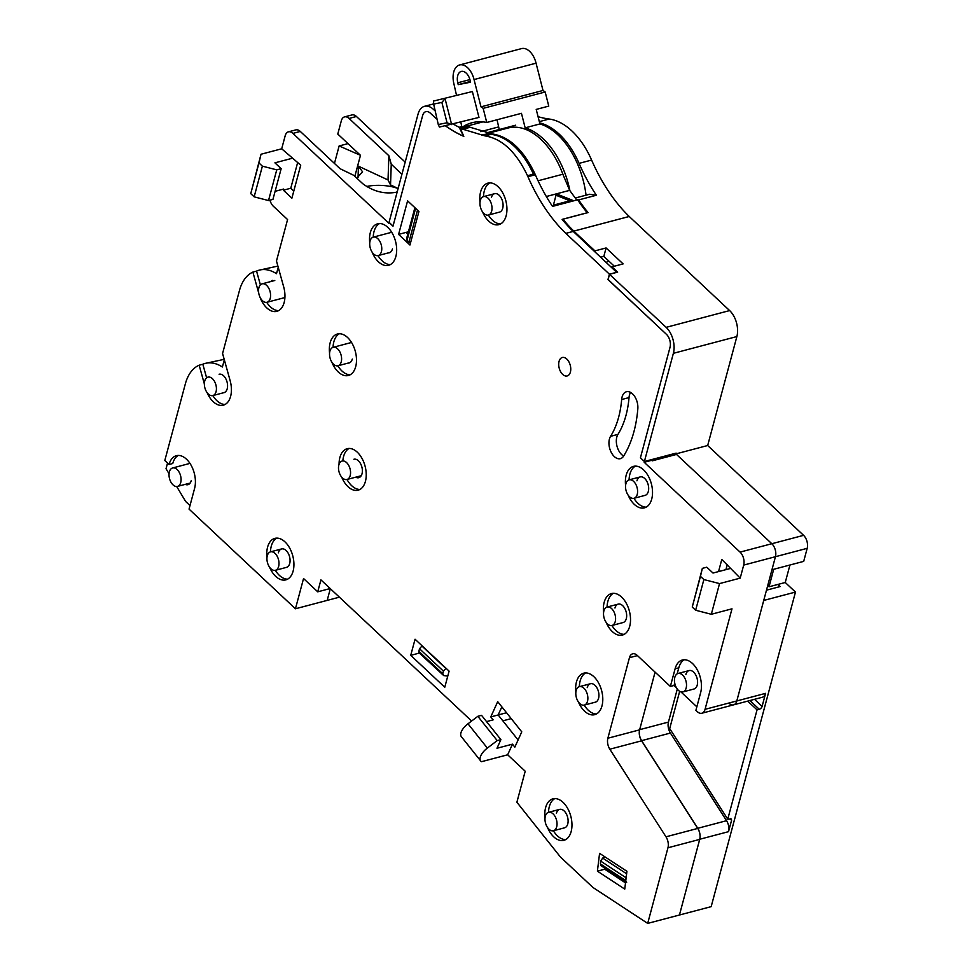 <?xml version="1.0" encoding="UTF-8"?>
<svg xmlns="http://www.w3.org/2000/svg" width="972" height="972" viewBox="0 0 972 972"><rect width="100%" height="100%" fill="white"/><g stroke="black" fill="none" stroke-linecap="round" stroke-linejoin="round"><path stroke-width="1.46" d="M381.413 251.675A9.538 5.711 -104.8 0 0 379.858 241.384A9.538 5.711 -104.8 0 0 373.309 237.132A9.538 5.711 -104.8 0 0 370.065 241.044A9.538 5.711 -104.8 0 0 371.62 251.323A9.538 5.711 -104.8 0 0 378.181 255.575A9.538 5.711 -104.8 0 0 381.413 251.675M270.24 298.38A9.538 5.711 -104.8 0 0 268.685 288.101A9.538 5.711 -104.8 0 0 262.124 283.836A9.538 5.711 -104.8 0 0 258.892 287.748A9.538 5.711 -104.8 0 0 260.435 298.027A9.538 5.711 -104.8 0 0 266.996 302.28A9.538 5.711 -104.8 0 0 270.24 298.38M216.063 391.68A9.538 5.711 -104.8 0 0 214.508 381.401A9.538 5.711 -104.8 0 0 207.959 377.136A9.538 5.711 -104.8 0 0 204.715 381.048A9.538 5.711 -104.8 0 0 206.271 391.327A9.538 5.711 -104.8 0 0 212.832 395.58A9.538 5.711 -104.8 0 0 216.063 391.68M341.245 361.851A9.538 5.711 -104.8 0 0 339.69 351.572A9.538 5.711 -104.8 0 0 333.141 347.32A9.538 5.711 -104.8 0 0 329.897 351.22A9.538 5.711 -104.8 0 0 331.452 361.499A9.538 5.711 -104.8 0 0 338.001 365.764A9.538 5.711 -104.8 0 0 341.245 361.851M686.159 688.018A9.538 5.711 -104.8 0 0 684.604 677.739A9.538 5.711 -104.8 0 0 678.043 673.487A9.538 5.711 -104.8 0 0 674.811 677.387A9.538 5.711 -104.8 0 0 676.366 687.666A9.538 5.711 -104.8 0 0 682.915 691.93A9.538 5.711 -104.8 0 0 686.159 688.018M570.406 372.033A9.538 5.711 -104.8 0 0 568.851 361.754A9.538 5.711 -104.8 0 0 562.302 357.502A9.538 5.711 -104.8 0 0 559.058 361.402A9.538 5.711 -104.8 0 0 560.613 371.693A9.538 5.711 -104.8 0 0 567.174 375.945A9.538 5.711 -104.8 0 0 570.406 372.033A9.538 5.711 -104.8 0 0 568.851 361.754A9.538 5.711 -104.8 0 0 562.302 357.502A9.538 5.711 -104.8 0 0 559.058 361.402A9.538 5.711 -104.8 0 0 560.613 371.693A9.538 5.711 -104.8 0 0 567.174 375.945A9.538 5.711 -104.8 0 0 570.406 372.033M637.243 494.384A9.538 5.711 -104.8 0 0 635.688 484.105A9.538 5.711 -104.8 0 0 629.139 479.852A9.538 5.711 -104.8 0 0 625.895 483.752A9.538 5.711 -104.8 0 0 627.45 494.031A9.538 5.711 -104.8 0 0 633.999 498.284A9.538 5.711 -104.8 0 0 637.243 494.384M615.227 621.582A9.538 5.711 -104.8 0 0 613.672 611.303A9.538 5.711 -104.8 0 0 607.123 607.038A9.538 5.711 -104.8 0 0 603.879 610.951A9.538 5.711 -104.8 0 0 605.435 621.23A9.538 5.711 -104.8 0 0 611.983 625.482A9.538 5.711 -104.8 0 0 615.227 621.582M587.513 701.189A9.538 5.711 -104.8 0 0 585.958 690.91A9.538 5.711 -104.8 0 0 579.397 686.657A9.538 5.711 -104.8 0 0 576.165 690.557A9.538 5.711 -104.8 0 0 577.708 700.836A9.538 5.711 -104.8 0 0 584.269 705.101A9.538 5.711 -104.8 0 0 587.513 701.189M556.677 826.844A9.538 5.711 -104.8 0 0 555.121 816.565A9.538 5.711 -104.8 0 0 548.572 812.313A9.538 5.711 -104.8 0 0 545.328 816.213A9.538 5.711 -104.8 0 0 546.884 826.492A9.538 5.711 -104.8 0 0 553.433 830.756A9.538 5.711 -104.8 0 0 556.677 826.844M350.199 475.587A9.538 5.711 -104.8 0 0 348.656 465.309A9.538 5.711 -104.8 0 0 342.095 461.056A9.538 5.711 -104.8 0 0 338.851 464.956A9.538 5.711 -104.8 0 0 340.407 475.235A9.538 5.711 -104.8 0 0 346.968 479.488A9.538 5.711 -104.8 0 0 350.199 475.587M491.662 211.155A9.538 5.711 -104.8 0 0 490.107 200.876A9.538 5.711 -104.8 0 0 483.558 196.611A9.538 5.711 -104.8 0 0 480.314 200.524A9.538 5.711 -104.8 0 0 481.869 210.803A9.538 5.711 -104.8 0 0 488.418 215.055A9.538 5.711 -104.8 0 0 491.662 211.155M177.098 469.512A9.538 5.711 75.2 0 1 181.084 479.269A9.538 5.711 75.2 0 1 177.487 486.413A9.538 5.711 75.2 0 1 172.992 484.858A9.538 5.711 75.2 0 1 169.019 475.114A9.538 5.711 75.2 0 1 172.615 467.969A9.538 5.711 75.2 0 1 177.098 469.512M278.648 566.384A9.538 5.711 -104.8 0 0 277.093 556.106A9.538 5.711 -104.8 0 0 270.532 551.853A9.538 5.711 -104.8 0 0 267.288 555.753A9.538 5.711 -104.8 0 0 268.843 566.044A9.538 5.711 -104.8 0 0 275.404 570.297A9.538 5.711 -104.8 0 0 278.648 566.384M594.755 251.602L594.937 250.885L573.832 231.117A139.215 83.398 75.2 0 1 562.97 219.222L562.727 220.097M719.535 583.589L703.874 579.555L700.46 576.36L692.246 607.05L695.648 610.246L711.31 614.28L719.535 583.589L740.202 578.133L743.702 565.084A9.538 5.711 -104.8 0 0 740.081 552.108L644.193 462.271L673.377 353.322A19.076 11.421 -104.8 0 0 666.148 327.345L609.517 274.298L617.633 272.148L611.959 266.838L623.113 263.898L606.091 247.945L603.831 256.389L600.732 257.203M606.091 247.945L594.937 250.885M575.278 198.021L589.542 194.254L596.383 195.238L578.668 199.916A139.215 83.398 75.2 0 0 588.06 212.589L562.97 219.222M596.383 195.238A139.215 83.398 75.2 0 1 579.057 163.369A69.802 41.82 -104.8 0 0 539.654 122.897M666.148 327.345L729.632 310.578L629.212 216.477A139.215 83.398 75.2 0 1 591.608 160.064A69.802 41.82 -104.8 0 0 549.192 119.034A168.375 100.857 75.2 0 1 538.063 116.676M629.212 216.477L573.845 231.093L629.2 216.501M603.831 256.389L614.316 266.219M358.048 177.439L358.437 166.176L388.035 179.966L388.873 155.727L349.057 118.438A9.538 5.711 -104.8 0 0 344.574 116.883A9.538 5.711 -104.8 0 0 341.33 120.795L337.782 134.051L360.478 155.313L339.131 145.958L347.988 143.625M354.841 176.333L360.478 155.313M401.91 174.316L391.254 164.159L388.873 155.727M398.107 188.507L390.537 184.935L388.035 179.966M358.437 166.176L362.592 171.886L356.748 178.107M398.095 188.568A24.786 8.918 2 0 0 366.565 186.49M334.453 163.43L339.131 145.958M344.574 116.883L351.949 114.939A9.538 5.711 75.2 0 1 356.445 116.482L349.057 118.438M410.5 242.976L408.957 242.077L417.51 210.134M415.603 208.348L407.049 240.291L408.957 242.077M407.049 240.291L406.928 238.456M426.137 111.586L425.882 111.646A9.538 5.711 -104.8 0 1 430.377 113.202L432.273 114.975A159.238 95.39 75.2 0 0 437.084 119.277A159.238 95.39 75.2 0 1 432.066 114.781L430.365 113.189A9.538 5.711 -104.8 0 0 425.87 111.646A9.538 5.711 -104.8 0 0 422.638 115.546L393.028 226.026L389.055 222.309L418.045 114.125A19.076 11.421 -104.8 0 1 424.521 106.312L433.646 103.907M419.345 653.075L418.118 653.403L418.847 652.491L418.118 653.403L410.731 655.347L444.775 687.24L449.1 671.13L415.056 639.236L410.731 655.347M178.265 455.431A21.457 12.855 -104.8 0 0 172.761 463.498L169.067 464.47A21.457 12.855 -104.8 0 1 176.357 455.698A21.457 12.855 -104.8 0 1 191.107 465.26A21.457 12.855 -104.8 0 1 194.594 488.394L189.054 509.109L295.439 608.776L327.187 600.392L330.322 588.668L327.187 600.392L339.41 597.173M421.836 645.967L445.893 668.493L443.439 671.154L419.527 648.761L422.091 645.833M419.697 653.075L418.835 651.337L442.746 673.742L443.73 675.589L419.066 652.819M447.764 676.099L443.73 675.589M443.439 671.154L442.746 673.742M419.527 648.761L418.835 651.337M601.474 865.845L600.319 863.865L600.66 861.083L602.676 858.069L626.624 873.804M626.369 875.918L625.713 877.546L600.66 861.083M604.948 856.867L602.676 858.069M600.319 863.865L625.373 880.328L626.648 882.382M625.373 880.328L625.713 877.546M609.067 261.298A14.301 8.566 -104.8 0 0 608.265 261.432A14.301 8.566 -104.8 0 0 606.309 262.428M754.539 699.318L762.097 706.401A2.855 1.652 -46.9 0 1 759.266 709.281L757.042 709.864L727.749 819.189L669.696 728.575L679.671 691.323M727.749 819.189L731.43 819.019L731.539 820.441L730.312 818.546M762.097 706.401L765.584 693.352A9.538 5.711 75.2 0 1 762.352 697.252L733.556 704.858A9.538 5.711 -104.8 0 0 736.8 700.958L763.725 600.441L795.473 592.07L785.255 582.495L777.879 584.439L780.139 586.566L766.483 590.174M677.29 689.099L668.444 722.087A9.538 5.711 -104.8 0 0 670.413 733.058L726.558 820.696A9.538 5.711 75.2 0 1 728.526 831.668L731.539 820.441M747.711 701.128L757.042 709.864M768.22 583.686L769.022 586.784L773.7 569.288M769.022 586.784L777.879 584.439M608.12 279.523L666.415 334.307A9.538 5.711 -104.8 0 1 670.036 347.296L640.427 457.788L644.4 461.506L651.775 459.549L652.139 460.862L676.5 454.422L771.829 543.725L803.577 535.341A9.538 5.711 75.2 0 1 807.185 548.33L803.698 561.379L771.95 569.75L775.449 556.713A9.538 5.711 -104.8 0 0 771.829 543.725L675.929 453.888L676.135 453.122L644.4 461.506L640.427 457.788L670.024 347.296A9.538 5.711 -104.8 0 0 666.415 334.307L608.083 279.669L609.517 274.298M672.527 454.082A140.648 84.248 75.2 0 1 671.798 455.674M659.247 458.978A140.648 84.248 -104.8 0 0 659.976 457.387M611.959 266.838L611.777 267.543M729.632 310.578A19.076 11.421 75.2 0 1 736.873 336.555L673.377 353.322M578.668 199.916L576.432 199.588M461.822 126.579L459.161 127.283L463.559 136.177A159.238 95.39 75.2 0 1 445.528 125.85M498.66 126.907L480.751 131.645M515.646 125.206L486.17 132.982M459.161 127.283A168.375 100.857 75.2 0 1 453.462 124.149M435.189 110.905A168.375 100.857 75.2 0 1 433.731 109.629L433.5 109.411A19.076 11.421 -104.8 0 0 424.521 106.312M434.836 109.338L433.731 109.629M405.178 162.142L356.445 116.482M803.577 535.341L707.677 445.516L736.873 336.555M785.255 582.495L789.944 564.999M507.663 754.794L512.487 744.163L496.984 748.258L500.896 739.631L497.202 740.603L487.349 748.076A12.6 5.978 -38.5 0 0 480.715 760.991A12.6 5.978 -38.5 0 0 480.861 761.161L481.395 761.72L507.663 754.794L525.208 771.221L516.885 802.252L560.431 857.012L592.92 887.448L647.692 923.4L679.44 915.017L699.731 839.261A9.538 5.711 -104.8 0 0 697.774 828.29L641.617 740.652A9.538 5.711 75.2 0 1 639.661 729.68L655.079 672.126L639.612 729.851A9.538 5.711 -104.8 0 0 641.581 740.822L697.738 828.423A9.538 5.711 75.2 0 1 699.706 839.395L679.44 915.017L711.176 906.645L795.473 592.07M655.663 458.529A136.359 81.684 75.2 0 1 654.812 460.157M675.929 453.888L707.677 445.516M729.061 703.315A9.538 5.711 -104.8 0 0 733.556 704.858L701.808 713.241A9.538 5.711 -104.8 0 0 705.052 709.329L731.989 608.824L711.31 614.28M396.442 192.079L397.22 191.861M390.537 184.935L391.254 164.159M569.932 190.719A69.607 41.699 -104.8 0 0 569.009 186.563A69.607 41.699 -104.8 0 0 525.159 127.842L539.922 123.942A69.607 41.699 75.2 0 1 583.771 182.663A69.607 41.699 75.2 0 1 586.055 195.178M460.825 122.205L462.004 127.405A83.908 50.265 -104.8 0 1 471.955 122.751A83.908 50.265 -104.8 0 1 486.753 122.472L483.157 108.354L545.171 91.988L548.767 106.106L536.216 109.423L539.922 123.942M525.159 127.842L521.454 113.323L486.753 122.472M497.044 119.763L499.426 130.297M483.157 108.354L480.994 106.847L474.044 79.558A17.168 10.279 -104.8 0 0 459.562 64.966A17.168 10.279 -104.8 0 0 453.851 83.58L456.439 95.001M470.12 80.336A10.485 6.282 -104.8 0 0 461.275 71.43A10.485 6.282 -104.8 0 0 457.776 82.79L458.225 84.649L470.557 82.195L470.12 80.336M472.38 91.538L433.548 101.039L472.38 91.538L478.977 117.418L439.429 127.065L438.275 124.525L447.059 122.776L441.871 102.437L433.646 104.077L438.275 124.525M545.171 91.988L543.008 90.469L536.058 63.18A17.168 10.279 -104.8 0 0 521.575 48.6L459.562 64.966M474.044 79.558L536.058 63.18M482.902 121.889L462.004 127.405M480.994 106.847L543.008 90.469M470.375 81.441L458.225 84.649M441.871 102.437L445.067 98.743L451.664 124.623L447.059 122.776M433.646 104.077L433.548 101.039M487.956 133.322L508.089 128.012A69.607 41.699 75.2 0 1 562.873 174.231L569.653 190.354L576.493 199.685L577.611 199.782L552.521 206.404A139.069 83.3 75.2 0 1 535.329 174.741L527.942 176.697A152.713 91.477 75.2 0 1 527.504 175.713C516.156 151.911 501.989 138.631 485.004 135.898L460.315 128.462L463.802 136.384A159.238 95.39 75.2 0 1 445.48 125.862M572.216 200.171L556.373 193.853L553.42 205.141L572.216 200.171M481.505 135.023A69.607 41.699 75.2 0 1 533.847 175.13M569.92 200.779L556.008 195.226M633.963 431.568A116.324 69.68 -104.8 0 0 637.826 408.848A12.867 7.715 -104.8 0 0 634.595 396.321A12.867 7.715 -104.8 0 0 626.454 391.74A12.867 7.715 -104.8 0 0 621.655 399.528A90.59 54.262 75.2 0 1 618.642 417.219A90.59 54.262 75.2 0 1 610.574 436.319A12.867 7.715 -104.8 0 0 610.708 451.263A12.867 7.715 -104.8 0 0 620.379 458.663A12.867 7.715 -104.8 0 0 623.599 456.111A116.324 69.68 -104.8 0 0 633.963 431.568M630.573 392.409A12.867 7.715 -104.8 0 0 629.03 397.584A90.59 54.262 75.2 0 1 626.017 415.275A90.59 54.262 75.2 0 1 617.961 434.375A12.867 7.715 -104.8 0 0 617.001 446.197A12.867 7.715 -104.8 0 0 623.635 456.05M207.121 392.652A21.457 12.855 -104.8 0 0 223.317 405.178A21.457 12.855 -104.8 0 0 230.607 396.394A21.457 12.855 -104.8 0 0 230.145 380.684L222.576 353.516L239.428 290.604A47.677 28.565 -104.8 0 1 252.878 272.075L258.734 293.107M269.548 567.15A21.457 12.855 -104.8 0 0 285.829 579.871A21.457 12.855 -104.8 0 0 293.119 571.086A21.457 12.855 -104.8 0 0 289.62 547.953A21.457 12.855 -104.8 0 0 274.869 538.379A21.457 12.855 -104.8 0 0 267.579 547.163A21.457 12.855 -104.8 0 0 266.984 557.478M276.777 538.124A21.457 12.855 -104.8 0 0 271.273 546.191A21.457 12.855 -104.8 0 0 270.471 551.865M275.343 570.309A21.457 12.855 -104.8 0 0 287.615 579.154M331.902 362.264A21.457 12.855 -104.8 0 0 348.401 375.484A21.457 12.855 -104.8 0 0 355.691 366.699A21.457 12.855 -104.8 0 0 352.192 343.578A21.457 12.855 -104.8 0 0 337.442 334.003A21.457 12.855 -104.8 0 0 330.152 342.788A21.457 12.855 -104.8 0 0 329.569 353.176M339.35 333.748A21.457 12.855 -104.8 0 0 333.846 341.804A21.457 12.855 -104.8 0 0 333.056 347.344M337.843 365.8A21.457 12.855 -104.8 0 0 350.187 374.767M341.707 477.131A21.457 12.855 -104.8 0 0 358.133 490.18A21.457 12.855 -104.8 0 0 365.423 481.395A21.457 12.855 -104.8 0 0 361.924 458.274A21.457 12.855 -104.8 0 0 347.174 448.7A21.457 12.855 -104.8 0 0 339.884 457.484A21.457 12.855 -104.8 0 0 339.07 464.264M349.082 448.444A21.457 12.855 -104.8 0 0 343.578 456.512A21.457 12.855 -104.8 0 0 342.849 460.862M346.992 479.488A21.457 12.855 -104.8 0 0 359.907 489.463M547.576 827.609A21.457 12.855 -104.8 0 0 563.857 840.33A21.457 12.855 -104.8 0 0 571.159 831.546A21.457 12.855 -104.8 0 0 567.66 808.412A21.457 12.855 -104.8 0 0 552.91 798.838A21.457 12.855 -104.8 0 0 545.62 807.623A21.457 12.855 -104.8 0 0 545.025 817.938M554.818 798.583A21.457 12.855 -104.8 0 0 549.314 806.651A21.457 12.855 -104.8 0 0 548.512 812.325M553.384 830.768A21.457 12.855 -104.8 0 0 565.643 839.614M578.413 701.954A21.457 12.855 -104.8 0 0 594.694 714.675A21.457 12.855 -104.8 0 0 601.984 705.891A21.457 12.855 -104.8 0 0 598.485 682.757A21.457 12.855 -104.8 0 0 583.735 673.183A21.457 12.855 -104.8 0 0 576.445 681.967A21.457 12.855 -104.8 0 0 575.861 692.283M585.642 672.928A21.457 12.855 -104.8 0 0 580.138 680.995A21.457 12.855 -104.8 0 0 579.336 686.669M584.208 705.113A21.457 12.855 -104.8 0 0 596.48 713.958M606.127 622.347A21.457 12.855 -104.8 0 0 622.408 635.056A21.457 12.855 -104.8 0 0 629.71 626.272A21.457 12.855 -104.8 0 0 626.211 603.138A21.457 12.855 -104.8 0 0 611.461 593.564A21.457 12.855 -104.8 0 0 604.171 602.348A21.457 12.855 -104.8 0 0 603.576 612.664M613.368 593.309A21.457 12.855 -104.8 0 0 607.865 601.376A21.457 12.855 -104.8 0 0 607.063 607.063M611.935 625.494A21.457 12.855 -104.8 0 0 624.194 634.339M259.961 297.104A21.457 12.855 -104.8 0 0 276.85 311.344A21.457 12.855 -104.8 0 0 284.14 302.559A21.457 12.855 -104.8 0 0 283.678 286.849L276.473 260.994L287.578 219.563L273.387 206.283A9.538 5.711 -104.8 0 1 269.949 200.171M628.143 495.149A21.457 12.855 -104.8 0 0 644.424 507.858A21.457 12.855 -104.8 0 0 651.714 499.073A21.457 12.855 -104.8 0 0 648.227 475.952A21.457 12.855 -104.8 0 0 633.477 466.378A21.457 12.855 -104.8 0 0 626.187 475.162A21.457 12.855 -104.8 0 0 625.591 485.465M635.384 466.123A21.457 12.855 -104.8 0 0 629.88 474.19A21.457 12.855 -104.8 0 0 629.078 479.864M633.951 498.308A21.457 12.855 -104.8 0 0 646.21 507.141M482.562 211.92A21.457 12.855 -104.8 0 0 498.843 224.629A21.457 12.855 -104.8 0 0 506.133 215.845A21.457 12.855 -104.8 0 0 502.646 192.711A21.457 12.855 -104.8 0 0 487.895 183.149A21.457 12.855 -104.8 0 0 480.605 191.921A21.457 12.855 -104.8 0 0 480.01 202.237M489.803 182.882A21.457 12.855 -104.8 0 0 484.299 190.949A21.457 12.855 -104.8 0 0 483.497 196.636M488.369 215.067A21.457 12.855 -104.8 0 0 500.629 223.912M372.082 252.076A21.457 12.855 -104.8 0 0 388.569 265.307A21.457 12.855 -104.8 0 0 395.859 256.523A21.457 12.855 -104.8 0 0 392.372 233.389A21.457 12.855 -104.8 0 0 377.622 223.815A21.457 12.855 -104.8 0 0 370.332 232.6A21.457 12.855 -104.8 0 0 369.749 242.988M379.53 223.56A21.457 12.855 -104.8 0 0 374.013 231.628A21.457 12.855 -104.8 0 0 373.224 237.156M378.011 255.612A21.457 12.855 -104.8 0 0 390.355 264.591M392.457 248.905A9.538 5.711 75.2 0 1 389.225 252.805A9.538 5.711 75.2 0 1 388.241 252.914M191.192 480.776A9.538 5.711 75.2 0 1 187.96 484.676A9.538 5.711 75.2 0 1 185.239 484.36M219.101 374.232A9.538 5.711 75.2 0 1 225.65 378.485A9.538 5.711 75.2 0 1 227.205 388.776A9.538 5.711 75.2 0 1 223.973 392.676A9.538 5.711 75.2 0 1 223.487 392.761M685.88 674.471A9.538 5.711 75.2 0 1 689.124 670.558A9.538 5.711 75.2 0 1 695.673 674.811A9.538 5.711 75.2 0 1 697.228 685.102A9.538 5.711 75.2 0 1 693.996 689.002L682.915 691.93M491.382 197.595A9.538 5.711 75.2 0 1 494.627 193.695A9.538 5.711 75.2 0 1 501.188 197.948A9.538 5.711 75.2 0 1 502.731 208.227A9.538 5.711 75.2 0 1 499.499 212.127L488.418 215.055M352.289 359.081A9.538 5.711 75.2 0 1 349.045 362.993A9.538 5.711 75.2 0 1 348.073 363.103M353.905 459.246A9.538 5.711 75.2 0 1 360.466 463.498A9.538 5.711 75.2 0 1 362.021 473.777A9.538 5.711 75.2 0 1 358.777 477.689A9.538 5.711 75.2 0 1 355.703 477.191M278.369 552.837A9.538 5.711 75.2 0 1 281.613 548.937A9.538 5.711 75.2 0 1 288.162 553.19A9.538 5.711 75.2 0 1 289.717 563.468A9.538 5.711 75.2 0 1 286.473 567.369L275.404 570.297M556.409 813.297A9.538 5.711 75.2 0 1 559.641 809.384A9.538 5.711 75.2 0 1 566.202 813.649A9.538 5.711 75.2 0 1 567.757 823.928A9.538 5.711 75.2 0 1 564.513 827.828L553.433 830.756M587.234 687.641A9.538 5.711 75.2 0 1 590.478 683.729A9.538 5.711 75.2 0 1 597.027 687.994A9.538 5.711 75.2 0 1 598.582 698.273A9.538 5.711 75.2 0 1 595.338 702.173L584.269 705.101M614.96 608.022A9.538 5.711 75.2 0 1 618.192 604.122A9.538 5.711 75.2 0 1 624.753 608.375A9.538 5.711 75.2 0 1 626.308 618.654A9.538 5.711 75.2 0 1 623.064 622.554L611.983 625.482M636.964 480.824A9.538 5.711 75.2 0 1 640.208 476.924A9.538 5.711 75.2 0 1 646.769 481.176A9.538 5.711 75.2 0 1 648.312 491.455A9.538 5.711 75.2 0 1 645.08 495.368L633.999 498.284M616.746 272.391L573.213 231.421A139.069 83.3 75.2 0 1 562.12 219.368L587.222 212.746A139.069 83.3 -104.8 0 1 577.611 199.782M460.315 128.462L467.69 126.518L492.379 133.954C509.377 136.688 523.543 149.955 534.892 173.769A152.713 91.477 -104.8 0 0 535.329 174.741M408.422 231.786L405.992 232.43L407.79 234.118M396.977 192.748L396.418 192.225C384.548 194.351 373.345 191.52 362.811 183.744L353.796 175.349L340.103 168.727L300.299 131.439A9.538 5.711 -104.8 0 0 295.816 129.896L288.429 131.84A9.538 5.711 -104.8 0 0 285.185 135.752L281.698 148.789L300.725 165.179L291.892 198.167L283.374 190.196L290.762 188.252L293.787 191.083M501.844 706.851L498.162 714.955L518.088 739.971M297.699 162.348L290.762 188.252M727.275 564.574L725.914 569.641M684.3 659.757A21.457 12.855 -104.8 0 0 678.784 667.825L675.103 668.797A21.457 12.855 -104.8 0 1 682.393 660.012A21.457 12.855 -104.8 0 1 697.143 669.587A21.457 12.855 -104.8 0 1 700.63 692.72L695.903 710.362L697.325 711.686A9.538 5.711 -104.8 0 0 701.808 713.241M674.714 683.049L674.058 685.467L676.305 687.581M680.898 691.87L696.851 706.826M674.058 685.467L670.364 686.439L637.17 655.347A9.538 5.711 75.2 0 0 632.687 653.804A9.538 5.711 75.2 0 0 629.443 657.704L607.865 738.234A9.538 5.711 75.2 0 0 609.833 749.205L665.99 836.807A9.538 5.711 -104.8 0 1 667.958 847.766L647.692 923.4M275.112 191.314L283.678 189.042L283.374 190.196M224.192 359.336L205.226 363.407A47.677 28.565 75.2 0 0 202.832 364.233L199.151 365.205L204.351 383.916M199.151 365.205A47.677 28.565 -104.8 0 0 185.336 383.904L164.815 460.485L169.067 464.47M295.439 608.776L303.543 578.534L317.723 591.827L320.93 579.871L471.627 721.03M512.487 744.163L514.844 747.116L521.77 731.855L497.7 701.65L490.775 716.911L493.132 719.863L486.535 721.601M675.103 668.797L670.364 686.439M740.202 578.133L721.795 559.447L718.539 571.597M607.974 279.559L609.408 274.189L565.826 233.365A139.069 83.3 75.2 0 1 527.942 176.697M425.882 111.646A9.538 5.711 -104.8 0 0 422.638 115.559L393.004 226.184L389.031 222.466L388.824 223.232L292.912 133.395A9.538 5.711 -104.8 0 0 288.429 131.84M624.753 889.101L626.928 871.289L599.578 853.343L597.403 871.155L624.753 889.101M398.605 234.386L409.953 245.017L418.944 211.471L407.596 200.84L398.605 234.386L405.992 232.43M190.002 505.574L185.652 501.491L176.685 486.522M169.055 473.765L166.03 468.723L167.549 463.061M270.811 281.552A9.538 5.711 75.2 0 1 272.634 280.41M205.226 363.407A47.677 28.565 75.2 0 1 222.394 366.991L224.325 359.798M277.895 266.085L259.33 270.119A47.677 28.565 75.2 0 0 256.559 271.103L252.878 272.075M259.33 270.119A47.677 28.565 75.2 0 1 276.498 273.691L278.223 267.264M261.018 154.244L250.752 193.659L254.154 196.842L262.379 166.151L258.977 162.968L261.018 154.244L281.698 148.789M573.213 231.421L565.826 233.365M616.795 272.245L609.408 274.189M651.58 460.327L644.193 462.271M740.081 552.108L771.829 543.725A9.538 5.711 75.2 0 1 775.449 556.713L736.8 700.958A9.538 5.711 75.2 0 1 733.556 704.858M330.188 588.534L317.723 591.827M256.559 271.103L260.399 284.881M266.717 302.341A21.457 12.855 -104.8 0 0 278.636 310.627M202.832 364.233L206.623 377.829M224.435 392.518L212.832 395.58A21.457 12.855 -104.8 0 0 225.103 404.461M678.784 667.825L677.168 673.851M604.839 868.215L604.706 869.223L597.403 871.155M700.46 576.36L702.343 568.365L706.778 567.198L713.011 573.043L729.996 568.571M692.246 607.05L702.343 568.365M703.874 579.555L695.648 610.246M262.379 166.151L276.741 169.857L281.163 168.691L274.93 162.834L291.904 158.363M281.163 168.691L272.95 199.382L268.515 200.548L254.154 196.842M258.977 162.968L250.752 193.659M276.741 169.857L268.515 200.548M506.534 712.743L490.775 716.911M500.896 739.631L481.541 715.331L477.847 716.303L467.994 723.788A12.6 5.978 141.5 0 0 461.36 736.691A12.6 5.978 141.5 0 0 461.506 736.861M511.223 718.624L502.84 720.835M604.706 869.223L625.506 882.88M497.202 740.603L477.847 716.303M591.608 160.064L579.057 163.369M759.266 709.281L749.922 700.533M807.185 548.33L743.702 565.084M549.192 119.034L539.326 121.634M434.776 109.071L433.5 109.411M705.052 709.329L765.584 693.352M728.526 831.668L699.731 839.261M697.774 828.29L726.558 820.696M639.661 729.68L668.444 722.087M670.413 733.058L641.617 740.652M469.913 79.595L457.776 82.79M569.653 190.354L546.325 196.514M538.063 180.78L562.873 174.231M617.961 434.375L610.574 436.319M300.299 131.439L292.912 133.395M469.61 127.429L462.222 129.385M492.379 133.954L485.004 135.898M534.892 173.769L527.504 175.713M637.438 655.59L629.443 657.704M639.612 729.851L607.865 738.234M641.581 740.822L609.833 749.205M697.738 828.423L665.99 836.807M699.706 839.395L667.958 847.766M629.03 397.584L621.655 399.528M487.349 748.076L467.994 723.788M373.309 237.132L391.716 232.272M262.124 283.836L274.784 280.495M333.141 347.32L351.548 342.46M678.043 673.487L689.124 670.558M629.139 479.852L640.208 476.924M607.123 607.038L618.192 604.122M579.397 686.657L590.478 683.729M548.572 812.313L559.641 809.384M483.558 196.611L494.627 193.695M177.487 486.413L190.172 483.06M270.532 551.853L281.613 548.937M172.615 467.969L189.965 463.389M346.968 479.488L361.207 475.733M406.49 239.003L414.886 207.668M600.927 865.651L625.628 881.883M608.265 261.432L609.007 261.237M338.001 365.764L349.956 362.605M266.996 302.28L284.918 297.554M378.181 255.575L390.124 252.416M480.715 760.991L461.36 736.691"/></g></svg>
